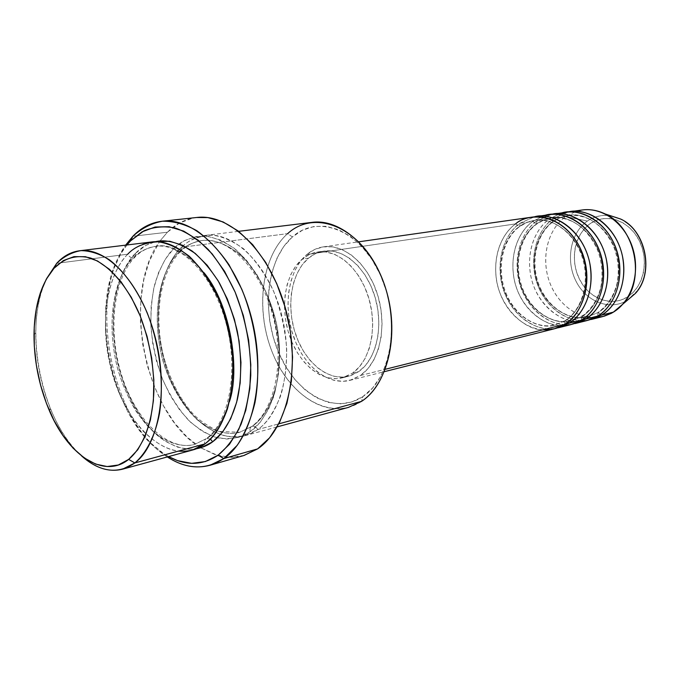 <?xml version="1.0" encoding="UTF-8"?>
<svg xmlns="http://www.w3.org/2000/svg" width="680" height="680" viewBox="0 0 680 680"><rect width="100%" height="100%" fill="white"/><g stroke="black" fill="none" stroke-linecap="round" stroke-linejoin="round"><path stroke-width="0.51" stroke-dasharray="3.4 2.55" d="M627.198 297.126C643.629 287.343 649.494 260.304 639.064 240.278C628.881 220.099 605.702 212.687 590.223 223.618L584.902 228.2L580.516 233.963L577.218 240.669L575.119 248.064L574.285 255.893L574.744 263.857L576.47 271.668L579.402 279.063L583.448 285.762L588.455 291.516L594.26 296.123L600.644 299.387L607.385 301.172L614.236 301.41L620.925 300.05L627.198 297.126L632.799 292.749L637.509 287.053L641.112 280.262L643.458 272.646L644.444 264.503L644.019 256.164L642.2 247.979L639.064 240.278L634.737 233.376L629.417 227.553L623.305 223.031L616.667 219.988L609.773 218.518L602.896 218.654L596.292 220.388L590.223 223.618C574.591 234.26 569.781 259.887 579.402 279.063C588.795 298.384 610.912 307.216 627.198 297.126M610.725 215.806C602.233 214.523 594.456 216.266 587.401 221.051C599.369 213.367 611.889 213.537 624.954 221.561M637.959 290.105L627.258 300.339L635.307 293.505M585.488 317.245C570.367 321.495 542.631 306.629 535.823 276.845C529.737 247.665 543.362 227.766 553.044 221.595L549.525 218.926L537.056 220.753C519.078 233.639 512.236 262.565 520.702 286.986C529.023 311.457 551.675 328.091 572.994 324.02C557.056 328.984 526.94 313.743 519.01 281.282C511.946 249.441 526.609 227.451 537.056 220.753L536.435 224.085C526.431 230.375 512.287 252.017 519.894 282.608C528.479 313.701 557.54 326.188 571.939 320.731L581.902 316.506L581.383 320.161L581.902 316.506L571.939 320.731C557.54 326.188 528.479 313.701 519.894 282.608C512.287 252.017 526.431 230.375 536.435 224.085L532.831 221.374L519.962 223.252C501.95 236.308 495.15 265.642 503.693 290.445C512.082 315.308 534.837 332.274 556.231 328.245C540.217 333.208 509.975 317.585 501.976 284.631C494.844 252.314 509.498 230.044 519.962 223.252L519.758 226.482L519.282 226.644C509.252 233.019 495.116 254.966 502.817 286.05C511.513 317.637 540.711 330.403 555.178 324.904L565.173 320.637L564.604 324.368L565.173 320.637L555.178 324.904C540.711 330.403 511.513 317.637 502.817 286.05C495.116 254.966 509.252 233.019 519.282 226.644L515.601 223.899C506.013 230.477 492.975 248.701 496.162 277.703C499.545 307.36 524.748 330.157 542.716 329.851M567.995 321.997L565.173 320.637L568.854 323.298M532.134 217.115C526.133 218 520.616 220.26 515.601 223.899L519.282 226.644C523.115 223.644 528.224 221.544 534.599 220.362C550.239 216.078 579.062 233.274 584.894 265.064C589.917 296.012 575.025 315.112 565.173 320.637C575.025 315.112 589.917 296.012 584.894 265.064C579.062 233.274 550.239 216.078 534.599 220.362C528.224 221.544 523.115 223.644 519.282 226.644L519.758 226.482L519.962 223.252L532.831 221.374L542.98 216.155L532.831 221.374C522.818 228.004 508.938 247.971 513.978 278.35C519.52 309.434 547.485 328.525 564.519 325.618M584.681 317.883L581.902 316.506L585.497 319.132M570.945 324.598C549.474 330.029 525.852 313.863 516.928 289.051C507.833 264.316 514.531 234.515 532.831 221.374L536.435 224.085C540.26 221.111 545.343 219.045 551.701 217.872C567.281 213.631 595.909 230.503 601.647 261.766C606.577 292.196 591.719 311.041 581.902 316.506C591.719 311.041 606.577 292.196 601.647 261.766C595.909 230.503 567.281 213.631 551.701 217.872C545.343 219.045 540.26 221.111 536.435 224.085L537.056 220.753L549.525 218.926L559.81 213.715L549.525 218.926C539.52 225.479 525.615 245.242 530.646 275.23C536.188 305.898 564.102 324.496 581.017 321.495M587.231 320.493C565.862 325.899 542.368 310.037 533.528 285.617C524.527 261.264 531.275 231.897 549.525 218.926L553.044 221.595C543.073 227.808 528.938 249.152 536.443 279.276C544.927 309.885 573.835 322.107 588.174 316.693C568.71 321.589 546.899 306.858 538.619 283.824C530.196 260.865 536.673 233.316 553.443 221.468L560.533 217.557L568.25 215.458C561.927 216.623 556.861 218.671 553.044 221.595L553.613 218.323L565.7 216.554L576.113 211.361L565.7 216.554L587.401 221.051L565.7 216.554L553.613 218.323C535.678 231.047 528.793 259.582 537.192 283.628C545.445 307.725 567.995 324.037 589.22 319.931C573.367 324.887 543.388 310.012 535.525 278.035C528.53 246.661 543.192 224.944 553.613 218.323L553.044 221.595C556.861 218.671 561.927 216.623 568.25 215.458C583.78 211.259 612.212 227.817 617.848 258.57C622.685 288.515 607.877 307.096 598.094 312.502L597.635 316.089L598.094 312.502L588.174 316.693L598.094 312.502L601.613 315.095L598.094 312.502C607.75 307.105 622.285 289.127 618.052 259.7C613.156 229.44 585.42 211.718 569.551 215.288M312.06 222.36C303 223.542 294.856 227.307 287.615 233.648L292.4 236.921C266.679 259.394 261.154 312.06 278.724 352.725C295.919 393.618 334.313 415.709 362.865 396.61L351.9 401.94L340.187 403.861L328.202 402.39L316.404 397.673L305.201 389.98L294.975 379.644L286.05 367.072L278.724 352.725L273.207 337.093L269.671 320.714L268.234 304.122L268.957 287.87L271.839 272.493L276.802 258.545L283.721 246.534L292.4 236.921L302.566 230.137L313.871 226.517L325.907 226.287L338.232 229.551L350.336 236.292L361.7 246.304L371.824 259.225L380.256 274.55L386.58 291.635L390.524 309.731L391.892 328.024L390.651 345.721L386.869 362.049L380.766 376.32L372.631 387.982L362.865 396.61L361.513 401.378L362.865 396.61C391.714 378.207 401.004 319.226 380.256 274.55C359.916 229.594 317.789 213.826 292.4 236.921L287.615 233.648L181.5 247.291L180.65 251.353L179.46 251.77C165.852 263.185 148.41 302.829 162.444 359.168C169.524 382.568 179.732 401.387 193.06 415.633C210.511 432.123 227.528 435.429 239.751 432.259L252.246 426.267C254.566 425.926 256.377 427.031 257.677 429.582C249.628 435.6 238.858 437.75 225.369 436.024C215.917 433.304 206.1 427.49 195.933 418.6C185.954 407.66 177.25 394.043 169.83 377.74C163.676 360.502 159.808 343.221 158.227 325.907C157.956 309.468 159.298 295.01 162.273 282.54C167.748 265.803 174.156 254.048 181.5 247.291C188.505 240.533 196.477 236.564 205.411 235.391C233.946 231.404 267.988 264.308 281.001 312.383C294.236 360.366 283.033 412.199 257.677 429.582L278.808 423.844L257.677 429.582L244.843 435.727C214.752 443.802 180.727 412.479 166.226 367.888C151.504 323.382 157.429 270.691 181.5 247.291L287.615 233.648C262.769 255.621 255.731 304.793 269.935 345.984C283.925 387.251 317.985 415.599 348.466 407.379M151.24 242.012C142.418 243.176 134.581 247.239 127.73 254.192C128.996 256.683 130.892 257.899 133.399 257.83C138.635 251.974 146.038 248.149 155.626 246.347C169.618 243.236 185.733 252.008 203.966 272.663C185.733 252.008 169.618 243.236 155.626 246.347C146.038 248.149 138.635 251.974 133.399 257.83L134.716 257.354L135.66 253.181L127.118 264.24L120.462 278.111L115.855 294.236L113.407 312.018L113.169 330.863L115.124 350.132L119.195 369.214L125.247 387.49L133.101 404.37L142.528 419.279L153.238 431.673L164.892 441.073L177.106 447.049L189.456 449.285L196.019 448.851C185.81 450.517 174.004 446.921 160.607 438.056C142.851 424.269 125.859 396.117 117.861 363.978C104.958 305.243 122.077 265.412 135.66 253.181L134.716 257.354L133.399 257.83C120.037 269.535 103.165 310.25 117.504 368.365C124.704 392.513 134.946 411.995 148.24 426.802C165.639 443.972 182.512 447.576 194.616 444.448L206.176 438.719C204.51 439.866 204.068 441.6 204.858 443.929C204.068 441.6 204.51 439.866 206.176 438.719L194.616 444.448C185.249 447.091 174.089 444.822 161.126 437.648C152.43 431.341 144.024 422.467 135.923 411.026C128.35 398.191 122.213 383.971 117.504 368.365C103.165 310.25 120.037 269.535 133.399 257.83C130.892 257.899 128.996 256.683 127.73 254.192C115.149 266.152 99.441 300.203 107.805 354.161C113.212 384.124 126.794 413.431 143.081 431.12C155.609 443.147 167.331 449.829 178.254 451.154M206.95 438.404L210.434 439.093L206.95 438.404C215.407 433.466 222.887 421.26 229.373 401.778C222.887 421.26 215.407 433.466 206.95 438.404M179.46 251.77C177.097 251.829 175.304 250.648 174.054 248.243C166.736 255.034 160.352 266.841 154.912 283.653C151.963 296.183 150.637 310.709 150.943 327.225C152.541 344.624 156.425 361.99 162.588 379.329C170.017 395.717 178.721 409.411 188.7 420.427C198.866 429.377 208.675 435.225 218.119 437.979C231.582 439.739 242.344 437.597 250.384 431.562C249.585 429.301 249.976 427.626 251.557 426.547L239.751 432.259C230.291 434.928 219.036 432.854 205.998 426.028C188.581 415.021 171.071 389.767 162.444 359.168C148.41 302.829 165.852 263.185 179.46 251.77C184.807 246.066 192.329 242.318 202.019 240.525C212.339 239.139 224.204 243.151 237.6 252.56C255.298 267.129 271.371 296.344 277.372 327.879C286.331 385.203 265.897 417.639 252.246 426.267L251.557 426.547C249.976 427.626 249.585 429.301 250.384 431.562L260.398 422.034L268.668 408.969L274.779 392.827L278.418 374.238L279.378 353.991L277.567 332.971L273.071 312.137L266.093 292.417L256.947 274.703L246.092 259.751L234.022 248.149L221.289 240.303L208.429 236.445L195.968 236.598L184.373 240.618L174.054 248.243L165.359 259.072L158.525 272.629L153.756 288.379L151.164 305.745L150.79 324.13L152.626 342.933L156.595 361.53L162.588 379.329L170.408 395.743L179.826 410.21L190.553 422.221L202.249 431.281L214.531 437.002L226.967 439.067L239.071 437.274L250.384 431.562C258.663 426.122 266.288 414.859 273.258 397.757C277.185 384.625 279.183 368.883 279.267 350.548C277.703 331.015 273.317 311.635 266.093 292.417C257.346 274.626 247.341 260.423 236.079 249.815C224.868 241.757 214.438 237.184 204.773 236.079C191.369 236.827 181.126 240.881 174.054 248.243C175.304 250.648 177.097 251.829 179.46 251.77L180.65 251.353L181.5 247.291C188.589 239.955 198.849 235.917 212.27 235.161C221.944 236.249 232.39 240.797 243.593 248.795C254.864 259.335 264.851 273.453 273.581 291.142C280.78 310.25 285.158 329.511 286.697 348.942C286.586 367.183 284.563 382.84 280.619 395.913C273.624 412.93 265.974 424.159 257.677 429.582C256.377 427.031 254.566 425.926 252.246 426.267C265.897 417.639 286.331 385.203 277.372 327.879C272.272 303.552 263.313 282.803 250.478 265.633C233.376 245.412 215.288 238.986 202.019 240.525C192.329 242.318 184.807 246.066 179.46 251.77M519.962 223.252L534.318 216.869L519.962 223.252M360.383 375.522L385.288 369.282L360.383 375.522L367.727 368.875L373.813 359.983L378.361 349.188L381.157 336.898L382.058 323.612L381.021 309.91L378.072 296.361L373.346 283.56L367.047 272.034L359.465 262.276L350.923 254.651L341.793 249.45L332.46 246.84L323.289 246.865L314.636 249.466L306.816 254.49C311.805 250.3 317.356 247.75 323.468 246.84C344.615 243.559 369.045 264.945 378.114 296.497C387.345 327.981 379.091 362.89 360.383 375.522L349.75 380.4C327.786 385.925 303.11 365.415 293.114 335.35C282.965 305.354 288.6 269.866 306.816 254.49L300.101 261.698L294.712 270.793L290.827 281.401L288.55 293.148L287.946 305.6L289.017 318.325L291.728 330.888L295.995 342.856L301.656 353.812L308.55 363.375L316.429 371.186L325.04 376.933L334.075 380.375L343.213 381.327L352.096 379.712L360.383 375.522M515.601 223.899L306.816 254.49L515.601 223.899C497.258 237.218 490.612 267.452 499.8 292.596C508.81 317.806 532.567 334.296 554.123 328.848M352.521 373.167L358.666 371.654C376.193 359.728 383.851 326.969 375.164 297.5C366.63 267.971 343.731 247.953 323.884 251.09C318.223 251.949 313.08 254.32 308.448 258.188L302.2 259.123C306.825 255.238 311.967 252.867 317.62 252.008C337.458 248.863 360.383 268.991 368.951 298.681C377.663 328.304 370.039 361.216 352.521 373.167L359.38 366.894L365.058 358.522L369.291 348.364L371.883 336.804L372.708 324.317L371.722 311.44L368.951 298.707L364.523 286.662L358.632 275.817L351.534 266.62L343.536 259.428L334.993 254.507L326.247 252.017L317.653 252L309.536 254.413L302.2 259.123L295.894 265.889L290.836 274.44L287.181 284.444L285.048 295.519L284.486 307.267L285.506 319.277L288.065 331.135L292.085 342.44L297.423 352.775L303.9 361.794L311.312 369.155L319.404 374.561L327.887 377.791L336.447 378.675L344.769 377.128L352.521 373.167L342.38 377.833C321.827 382.942 298.699 363.579 289.332 335.214C279.811 306.918 285.124 273.504 302.2 259.123L308.448 258.188C291.354 272.519 286 305.787 295.494 333.948C304.844 362.176 327.955 381.412 348.525 376.303L358.666 371.654L352.521 373.167M196.8 217.472C185.733 218.799 175.933 223.72 167.391 232.228L132.881 236.257L167.391 232.228L160.038 240.941C120.564 293.003 144.492 414.562 200.744 447.78L217.745 455.456M127.73 254.192L56.703 263.322L127.73 254.192C104.227 278.315 98.948 332.767 113.892 378.947C128.622 425.204 162.486 458.082 192.194 450.135M613.369 312.146L627.258 300.339L613.369 312.146M553.613 218.323L567.987 212.066L553.613 218.323M537.056 220.753L551.42 214.429L537.056 220.753M596.998 317.509C576.266 319.183 555.586 302.226 548.488 278.885C541.271 255.578 548.412 228.744 565.7 216.554C547.502 229.355 540.719 258.306 549.635 282.285C558.382 306.332 581.74 321.895 603.015 316.506M587.401 221.051C570.588 232.56 565.462 260.134 575.798 280.789C585.888 301.589 609.679 311.176 627.258 300.339C609.679 311.176 585.888 301.589 575.798 280.789C565.462 260.134 570.588 232.56 587.401 221.051M81.634 455.991C41.106 421.234 22.363 326.009 46.691 278.477C39.576 293.582 35.93 311.729 35.742 332.928C35.785 359.524 40.817 385.126 50.864 409.751C59.066 429.301 69.326 444.72 81.634 455.991M126.931 244.978L121.006 253.487L113.534 269.28L108.392 287.563L105.689 307.683L105.451 328.95L107.669 350.693L112.251 372.215L119.068 392.844L127.899 411.927L138.516 428.825L150.594 442.935L163.761 453.696L168.572 456.594C109.99 427.031 83.912 294.534 126.931 244.978M135.66 253.181L145.826 245.403L155.261 241.74C147.016 244.103 140.48 247.911 135.66 253.181M167.331 456.935C111.342 422.475 86.895 298.24 125.656 245.131C86.895 298.24 111.342 422.475 167.331 456.935M219.224 455.846C227.553 457.904 235.697 457.81 243.661 455.575M160.038 240.941L167.391 232.228L179.477 223.023L193.12 218.025L196.545 217.498M244.128 455.43L229.755 457.308L215.067 454.648L200.744 447.78M200.617 447.704L186.889 436.883L174.344 422.662L163.344 405.62L154.224 386.35L147.245 365.491L142.596 343.731L140.42 321.725L140.811 300.177L143.786 279.777L149.303 261.205L159.35 241.918M308.448 258.188L315.792 253.496L323.909 251.09L332.512 251.099L341.25 253.572L349.792 258.459L357.782 265.616L364.871 274.762L370.753 285.549L375.173 297.525L377.927 310.19L378.904 323.008L378.063 335.435L375.462 346.936L371.212 357.059L365.534 365.398L358.666 371.654L350.914 375.606L342.592 377.153L334.024 376.286L325.541 373.082L317.458 367.71L310.054 360.392L303.577 351.416L298.248 341.13L294.245 329.885L291.686 318.078L290.683 306.119L291.252 294.431L293.403 283.407L297.067 273.445L302.132 264.928L308.448 258.188M361.513 401.378C331.534 421.302 291.397 397.936 273.436 355.087C255.085 312.477 260.763 257.329 287.615 233.648M564.885 320.748L555.178 324.904C535.602 329.834 513.553 314.525 505.104 290.743C496.51 267.027 502.902 238.646 519.733 226.5L526.838 222.496L534.599 220.362C553.494 217.37 574.991 233.495 582.479 258.137C590.112 282.727 581.808 310.394 564.885 320.748M581.63 316.608L571.939 320.731C552.415 325.644 530.485 310.632 522.121 287.232C513.612 263.899 520.056 235.943 536.851 223.941L543.957 219.988L551.701 217.872C571.072 216.393 586.236 226.805 597.176 249.093C602.021 261.604 603.254 274.236 600.873 286.994C597.831 299.506 591.413 309.383 581.63 316.608M568.25 215.458C587.664 213.979 602.769 224.29 613.572 246.373C618.332 258.757 619.463 271.243 616.964 283.824C613.777 296.106 607.402 305.702 597.839 312.604L588.174 316.693M206.227 438.693L194.616 444.448C168.045 451.664 135.992 420.725 121.898 376.168C107.593 331.798 113.016 279.591 134.674 257.389C140.837 251.073 147.823 247.401 155.626 246.347C180.846 242.505 213.137 274.856 226.041 323.043C239.165 371.093 228.897 422.501 206.227 438.693M180.608 251.379C160.667 270.954 153.51 314.228 163.098 354.288C169.073 377.663 178.687 397.128 191.956 412.658C197.531 419.118 206.482 425.374 218.807 431.426L239.751 432.259L251.6 426.522C274.712 410.49 285.404 360.655 272.595 314.304C260.006 267.826 227.74 236.674 202.019 240.525C196.222 241.281 190.825 243.431 185.827 246.993L180.608 251.379M323.468 246.84L358.793 241.808M317.62 252.008L323.884 251.09M205.411 235.391L238.646 231.327M244.843 435.727L277.134 426.896M342.38 377.833L348.525 376.303M349.75 380.4L384.353 371.671M35.742 332.928L34 334.892M50.864 409.751L48.509 408.595"/><path stroke-width="1.02" d="M624.954 221.561C645.821 234.608 652.613 270.436 637.959 290.105M542.716 329.851C551.931 329.987 559.223 328.159 564.604 324.368C583.117 313.072 591.948 283.594 583.882 257.507C575.968 231.361 552.917 213.953 532.134 217.115L358.793 241.808M558.382 327.769L568.854 323.298C579.572 317.433 595.961 296.098 589.602 262.276C582.165 227.621 550.392 211.344 534.318 216.869L536.477 216.495C557.243 213.333 580.252 230.673 588.14 256.7C596.19 282.676 587.35 312.035 568.854 323.298L558.382 327.769L570.945 324.598L581.383 320.161C599.837 308.992 608.677 279.964 600.703 254.32C592.892 228.616 570.01 211.522 549.312 214.668L542.98 216.155C557.575 208.964 590.827 220.184 601.129 255.748C609.875 290.785 592.543 314.356 581.383 320.161L568.854 323.298L581.383 320.161C577.031 323.085 571.404 324.904 564.519 325.618M575.067 323.561L585.497 319.132C596.173 313.327 612.501 292.315 606.279 259.08C599.004 225.02 567.46 208.998 551.42 214.429L553.52 214.064C574.192 210.928 597.04 227.945 604.826 253.538C612.774 279.08 603.925 307.989 585.497 319.132L575.067 323.561L587.231 320.493L597.635 316.089C616.004 305.039 624.861 276.454 616.99 251.234C609.271 225.955 586.551 209.168 565.938 212.296L559.81 213.715C574.421 206.678 607.418 217.88 617.448 252.807C625.965 287.207 608.727 310.344 597.635 316.089L585.497 319.132L597.635 316.089C593.325 318.945 587.792 320.756 581.017 321.495M588.174 316.693L585.488 317.245M591.226 319.481L601.613 315.095C612.238 309.349 628.507 288.651 622.421 255.977C615.289 222.504 583.984 206.712 567.987 212.066L570.019 211.718C590.606 208.59 613.284 225.309 620.976 250.478C628.821 275.596 619.973 304.07 601.613 315.095L591.226 319.481L603.015 316.506L613.369 312.146C631.669 301.214 640.517 273.062 632.748 248.251C625.124 223.388 602.565 206.89 582.054 210.001L576.113 211.361C585.752 208.394 595.476 209.279 605.293 214.021C635.553 227.502 645.898 280.041 622.999 303.986L613.369 312.146L601.613 315.095L613.369 312.146L611.175 313.395L604.256 316.175L596.998 317.509M178.254 451.154C189.363 451.784 198.237 449.378 204.858 443.929L134.844 462.944L128.656 459.391C103.165 479.901 66.853 454.214 48.509 408.595C38.879 384.974 34.051 360.4 34 334.892C34.383 305.694 41.055 283.483 54.026 268.269L46.24 279.284L40.256 293.148L36.218 309.306L34.221 327.173L34.297 346.128L36.414 365.551L40.494 384.82L46.41 403.308L53.983 420.427L62.985 435.574L73.151 448.222L84.15 457.869L95.616 464.091L107.151 466.539L118.32 465.001L128.656 459.391L137.726 449.803L145.103 436.5L150.424 419.942L153.391 400.8L153.833 379.856L151.7 358.054L147.067 336.37L140.148 315.809L131.282 297.271L120.887 281.562L109.446 269.314L97.478 260.958L85.493 256.717L73.984 256.64L63.367 260.584L54.026 268.269L56.703 263.322L46.691 278.477L56.703 263.322L54.026 268.269C64.447 257.89 76.636 254.473 90.602 258.026C109.021 264.716 127.594 285.906 140.148 315.809C149.056 339.481 153.663 363.876 153.96 388.994C153.111 421.141 143.454 447.075 128.656 459.391L134.844 462.944C146.438 453.058 155.142 435.888 159.494 413.457C164.228 382.517 159.647 344.717 147.135 312.698C137.131 289.399 123.904 271.005 109.506 259.879C99.807 253.835 90.304 250.75 80.996 250.623C72.029 252.178 63.928 256.411 56.703 263.322C63.299 256.105 70.898 251.923 79.517 250.775C107.015 246.823 141.032 283.254 154.887 336.039C168.954 388.722 159.129 444.933 134.844 462.944L204.858 443.929C229.823 426.258 240.49 372.529 226.882 322.532C213.503 272.442 179.401 238.034 151.24 242.012L79.517 250.775M287.615 233.648C314.118 209.321 358.351 225.7 379.772 273.037C401.625 320.076 391.816 382.194 361.513 401.378C387.328 384.659 399.347 336.575 386.869 292.527C374.62 248.387 340.995 218.382 312.06 222.36L238.646 231.327M209.984 465.264C195.849 469.03 181.628 466.25 167.331 456.935C187.068 469.642 205.895 470.186 223.805 458.567L209.984 465.264L243.661 455.575L257.601 448.902L223.805 458.567L218.119 455.192C202.572 465.554 186.056 466.021 168.572 456.594L177.599 460.632L191.632 463.344L205.317 461.567L218.119 455.192L229.475 444.312L238.841 429.199L245.752 410.397L249.824 388.628L250.809 364.82L248.617 340.059L243.321 315.477L235.186 292.23L224.596 271.363L212.083 253.793L198.237 240.219L183.71 231.115L169.124 226.712L155.082 227.018L142.094 231.838L130.619 240.822L132.881 236.257L125.656 245.131L132.881 236.257L130.619 240.822L143.862 230.885C153.739 226.814 164.228 225.862 175.346 228.021C186.592 232.058 197.557 239.207 208.233 249.483C218.467 261.418 227.451 275.663 235.186 292.23C245.726 318.979 250.92 346.638 250.775 375.207C249.56 393.286 246.33 409.606 241.085 424.175C234.829 437.342 227.171 447.678 218.119 455.192L223.805 458.567L237.209 445.332C244.945 433.627 250.852 419.441 254.94 402.755C261.4 367.829 256.53 325.159 241.816 289.28L229.016 264.775C219.096 250.478 208.369 239.122 196.834 230.707C185.147 224.204 173.672 221.042 162.401 221.213C151.53 223.261 141.686 228.276 132.881 236.257C141.287 227.579 150.986 222.581 161.968 221.255C195.279 216.945 235.654 257.541 251.183 316.659C266.959 375.675 253.555 438.447 223.805 458.567L257.601 448.902C287.631 428.969 301.427 367.633 285.931 310.173C270.7 252.611 230.384 213.163 196.8 217.472L161.968 221.255M210.434 439.093L212.653 441.804C208.131 445.281 202.589 447.627 196.019 448.851L201.467 447.559L212.653 441.804L210.434 439.093M385.288 369.282L564.604 324.368L385.288 369.282M278.808 423.844L361.513 401.378L278.808 423.844M605.293 214.021L620.662 219.053C646.144 230.444 654.568 273.326 635.307 293.505C654.398 273.53 645.889 230.307 620.662 219.053L610.725 215.806M134.844 462.944L122.502 469.2C108.859 472.489 95.242 468.095 81.634 455.991C100.24 472.277 117.98 474.589 134.844 462.944M122.502 469.2L192.194 450.135L204.858 443.929C212.661 437.971 220.864 427.303 227.29 409.284C231.081 395.76 232.951 379.525 232.883 360.57C231.175 340.374 226.652 320.314 219.317 300.399C210.486 281.945 200.43 267.197 189.168 256.173C177.981 247.783 167.603 242.998 158.023 241.816C144.755 242.513 134.657 246.644 127.73 254.192M130.619 240.822L126.931 244.978L130.619 240.822M155.261 241.74L169.651 241.222L182.444 245.242L195.151 253.359L207.23 265.336L218.127 280.772L227.332 299.03L234.422 319.337L239.037 340.782L240.966 362.398L240.15 383.188L236.649 402.254L230.681 418.786L222.547 432.123L212.653 441.804C221.374 435.26 231.124 422.773 237.32 399.636C241.451 381.259 242.097 357.255 237.294 331.118C233.044 313.667 227.009 297.475 219.181 282.557C210.613 269.144 201.577 258.621 192.066 250.988C177.82 242.225 165.546 239.139 155.261 241.74M160.038 240.941L159.35 241.918M217.745 455.456L219.224 455.846M196.545 217.498L207.85 217.6L223.117 221.944L238.289 231.055L252.713 244.706L265.727 262.438L276.692 283.517L285.073 307.046L290.453 331.95L292.57 357.051L291.363 381.208L286.926 403.317L279.539 422.425L269.594 437.801L257.601 448.902L244.128 455.43M277.134 426.896L348.466 407.379L361.513 401.378M384.353 371.671L554.123 328.848L564.604 324.368C577.431 318.911 597.303 285.676 579.615 246.806C559.402 209.873 525.878 214.013 515.601 223.899M229.373 401.778C240.014 371.586 231.65 306.229 203.966 272.663C231.65 306.229 240.014 371.586 229.373 401.778M569.551 215.288L568.25 215.458M585.497 319.132L584.681 317.883M568.854 323.298L567.995 321.997M536.477 216.495L549.312 214.668M622.999 303.986L635.307 293.505M570.019 211.718L582.054 210.001M553.52 214.064L565.938 212.296"/></g></svg>
